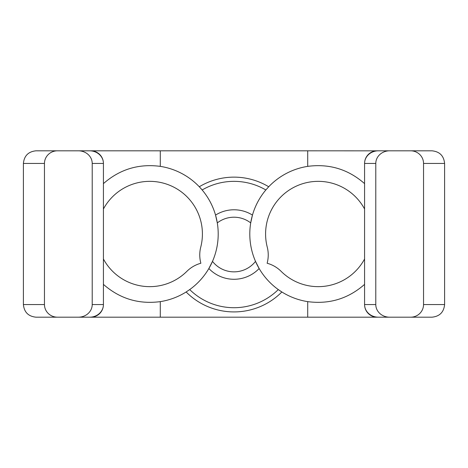 <?xml version="1.0" encoding="UTF-8"?>
<svg xmlns="http://www.w3.org/2000/svg" width="468" height="468" viewBox="0 0 468 468"><rect width="100%" height="100%" fill="white"/><g stroke="black" fill="none" stroke-linecap="round" stroke-linejoin="round"><path stroke-width="0.7" d="M394.056 317.187L377.208 317.187A12.636 12.636 0 0 1 364.572 304.551A13.824 12.636 180 0 0 378.396 317.187L431.964 317.187C439.622 316.421 443.834 312.209 444.6 304.551L444.6 163.449C443.834 155.791 439.622 151.579 431.964 150.813L378.396 150.813A13.824 12.636 180 0 0 364.572 163.449A12.636 12.636 0 0 1 377.208 150.813L394.056 150.813M57.482 150.813L36.036 150.813C28.378 151.579 24.166 155.791 23.4 163.449L23.4 304.551C24.166 312.209 28.378 316.421 36.036 317.187L57.482 317.187A13.022 12.636 180 0 1 44.46 304.551L44.46 163.449A13.022 12.636 180 0 1 57.482 150.813L78.39 150.813A13.824 12.636 -0 0 1 92.214 163.449L103.428 163.449A13.824 12.636 0 0 0 89.604 150.813L78.39 150.813M73.944 317.187L90.792 317.187A12.636 12.636 0 0 0 103.428 304.551L92.214 304.551A13.824 12.636 0 0 1 78.39 317.187L89.604 317.187A13.824 12.636 0 0 0 103.428 304.551L103.428 163.449A12.636 12.636 0 0 0 90.792 150.813L62.753 150.813M69.732 150.813L52.884 150.813M103.428 183.62C119.773 169.276 138.727 163.525 160.29 166.368L160.29 150.813L88.686 150.813M160.29 150.813L307.71 150.813L307.71 166.368C329.273 163.525 348.227 169.276 364.572 183.62M376.477 150.836L307.71 150.813M405.247 150.813L398.268 150.813M88.686 317.187L379.314 317.187M398.268 317.187L415.116 317.187M52.884 317.187L69.732 317.187M78.39 317.187L57.482 317.187M364.572 284.38C348.227 298.724 329.273 304.475 307.71 301.632L307.71 317.187M307.71 301.632A68.445 68.445 0 0 1 281.859 291.974L278.296 289.581A68.445 68.445 0 0 1 259.137 268.521L255.51 261.378A68.445 68.445 0 0 1 250.702 222.908L252.457 215.087A68.445 68.445 0 0 1 265.842 189.961L268.708 186.761A68.445 68.445 0 0 1 307.71 166.368M281.128 291.511A68.445 68.445 0 0 1 278.296 289.581A63.18 63.18 0 0 1 189.704 289.581L186.141 291.974A68.445 68.445 0 0 1 160.29 301.632C138.727 304.475 119.773 298.724 103.428 284.38M160.29 166.368A68.445 68.445 0 0 1 199.292 186.761L202.158 189.961A68.445 68.445 0 0 1 215.543 215.087L217.298 222.908A68.445 68.445 0 0 1 208.863 268.521A34.749 34.749 0 0 0 259.137 268.521A68.445 68.445 0 0 1 255.51 261.378A27.32 27.32 0 0 1 212.49 261.378L208.863 268.521A68.445 68.445 0 0 1 189.704 289.581M250.702 222.908A68.445 68.445 0 0 1 252.457 215.087A34.749 34.749 0 0 0 215.543 215.087A68.445 68.445 0 0 1 217.298 222.908A27.32 27.32 0 0 1 250.702 222.908M364.572 259.009A52.65 52.65 0 0 1 281.116 271.335A31.59 31.59 0 0 0 267.129 263.25A31.59 31.59 0 0 0 267.246 247.098A52.65 52.65 0 0 1 364.572 208.991M160.29 317.187L160.29 301.632M199.883 187.393A68.445 68.445 0 0 1 202.158 189.961A63.18 63.18 0 0 1 265.842 189.961M103.428 208.991A52.65 52.65 0 0 1 200.754 247.098A31.59 31.59 0 0 0 200.871 263.25A31.59 31.59 0 0 0 186.884 271.335A52.65 52.65 0 0 1 103.428 259.009M389.61 317.187A13.824 12.636 180 0 1 375.786 304.551L375.786 163.449A13.824 12.636 180 0 1 389.61 150.813M410.652 150.813A12.888 12.636 -0 0 1 423.54 163.449L423.54 304.551A12.888 12.636 -0 0 1 410.652 317.187M92.214 304.551L92.214 163.449M375.786 304.551L364.572 304.551L364.572 163.449L375.786 163.449M186.141 291.974A67.392 67.392 0 0 0 281.859 291.974M268.708 186.761A67.392 67.392 0 0 0 199.292 186.761M423.54 163.449L444.6 163.449M444.6 304.551L423.54 304.551M44.46 304.551L23.4 304.551M23.4 163.449L44.46 163.449"/></g></svg>
